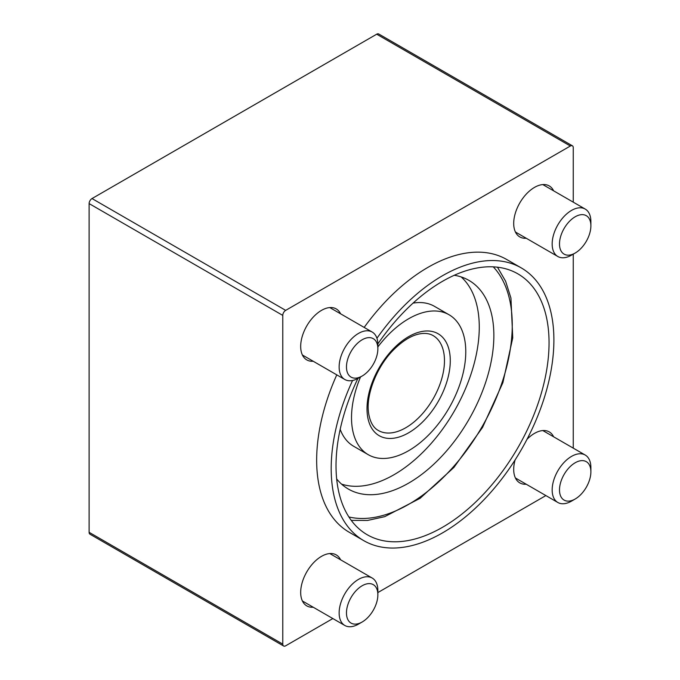 <?xml version="1.0" encoding="UTF-8"?>
<svg xmlns="http://www.w3.org/2000/svg" width="680" height="680" viewBox="0 0 680 680"><rect width="100%" height="100%" fill="white"/><g stroke="black" fill="none" stroke-linecap="round" stroke-linejoin="round"><path stroke-width="1.02" d="M573.257 202.156L573.257 147.688A4.106 2.372 120 0 0 572.407 145.809A4.106 2.372 120 0 0 570.35 146.013L285.676 310.369A4.106 2.372 120 0 0 282.769 315.401L282.769 644.121A4.106 2.372 120 0 0 283.62 646A4.106 2.372 120 0 0 285.676 645.796L332.843 618.562M377.868 592.569L545.87 495.575M572.407 145.809L378.743 34A4.106 2.372 120 0 0 376.695 34.204L92.013 198.56A4.106 2.372 120 0 0 89.114 203.592L89.114 532.312A4.106 2.372 120 0 0 89.964 534.191L283.62 646M573.257 448.137L573.257 254.142M376.933 338.266A157.48 90.924 -60 0 1 521.271 267.911L506.753 259.522A157.48 90.924 120 0 0 428.009 267.325A157.48 90.924 120 0 0 364.166 327.42M336.778 374.85A157.48 90.924 120 0 0 349.274 532.287L363.8 540.668A157.48 90.924 -60 0 1 352.563 380.486M521.271 267.911A157.48 90.924 -60 0 1 553.894 340A157.48 90.924 -60 0 1 485.154 498.483A157.48 90.924 -60 0 1 363.8 540.668M553.622 190.816A29.444 17 120 0 0 549.244 185.92A29.444 17 120 0 0 534.523 187.382A29.444 17 120 0 0 515.287 213.325A29.444 17 120 0 0 519.8 236.921A29.444 17 120 0 0 526.235 238.255M340.595 313.811A29.444 17 120 0 0 336.217 308.907A29.444 17 120 0 0 321.504 310.369A29.444 17 120 0 0 302.269 336.311A29.444 17 120 0 0 306.782 359.907A29.444 17 120 0 0 313.208 361.241M340.595 559.793A29.444 17 120 0 0 336.217 554.888A29.444 17 120 0 0 321.504 556.351A29.444 17 120 0 0 302.269 582.292A29.444 17 120 0 0 306.782 605.888A29.444 17 120 0 0 313.208 607.223M553.622 436.798A29.444 17 120 0 0 549.244 431.902A29.444 17 120 0 0 534.523 433.364A29.444 17 120 0 0 526.983 439.348M515.117 459.892A29.444 17 120 0 0 519.8 482.894A29.444 17 120 0 0 526.235 484.237M377.859 343.918A150.629 86.963 -60 0 1 442.535 281.299A150.629 86.963 -60 0 1 517.854 273.836A150.629 86.963 -60 0 1 549.049 342.796A150.629 86.963 -60 0 1 483.302 494.385A150.629 86.963 -60 0 1 367.225 534.744A150.629 86.963 -60 0 1 357.909 378.462M575.195 499.001L571.523 501.126A27.387 15.81 -60 0 1 557.829 502.477A27.387 15.81 -60 0 1 553.562 480.785A27.387 15.81 -60 0 1 571.132 456.629A27.387 15.81 -60 0 1 585.216 455.039A27.387 15.81 -60 0 1 590.886 467.577L590.886 471.818A22.202 12.818 -60 0 1 575.195 499.001A22.202 12.818 -60 0 1 559.495 490.127A22.202 12.818 -60 0 1 574.872 462.944A22.202 12.818 -60 0 1 590.886 471.818M362.168 621.996L358.496 624.112A27.387 15.81 -60 0 1 344.802 625.464A27.387 15.81 -60 0 1 340.536 603.772A27.387 15.81 -60 0 1 358.105 579.615A27.387 15.81 -60 0 1 372.19 578.034A27.387 15.81 -60 0 1 377.868 590.571L377.868 594.804A22.202 12.818 -60 0 1 362.168 621.996A22.202 12.818 -60 0 1 346.469 613.113A22.202 12.818 -60 0 1 361.853 585.931A22.202 12.818 -60 0 1 377.868 594.804M362.168 376.014L358.496 378.131A27.387 15.81 -60 0 1 344.802 379.491A27.387 15.81 -60 0 1 340.536 357.791A27.387 15.81 -60 0 1 358.105 333.642A27.387 15.81 -60 0 1 372.19 332.052A27.387 15.81 -60 0 1 377.868 344.59L377.868 348.823A22.202 12.818 -60 0 1 362.168 376.014A22.202 12.818 -60 0 1 346.469 367.132A22.202 12.818 -60 0 1 361.853 339.949A22.202 12.818 -60 0 1 377.868 348.823M575.195 253.028L571.523 255.144A27.387 15.81 -60 0 1 557.829 256.496A27.387 15.81 -60 0 1 553.562 234.804A27.387 15.81 -60 0 1 571.132 210.647A27.387 15.81 -60 0 1 585.216 209.066A27.387 15.81 -60 0 1 590.886 221.603L590.886 225.837A22.202 12.818 -60 0 1 575.195 253.028A22.202 12.818 -60 0 1 559.495 244.145A22.202 12.818 -60 0 1 574.872 216.963A22.202 12.818 -60 0 1 590.886 225.837M377.868 346.919A80.792 46.648 -60 0 1 430.083 311.202A80.792 46.648 -60 0 1 449.046 314.755A80.792 46.648 -60 0 1 449.046 408.043A80.792 46.648 -60 0 1 368.254 454.69A80.792 46.648 -60 0 1 355.691 390.541A80.792 46.648 -60 0 1 360.519 376.966M413.066 303.118A80.792 46.648 -60 0 1 415.497 302.778A80.792 46.648 -60 0 1 434.452 306.332L449.046 314.755M368.254 454.69L353.659 446.267A80.792 46.648 -60 0 1 340.187 429.352M461.159 276.922A120.505 69.572 -60 0 1 466.76 385.645C459.587 403.257 450.168 419.569 438.506 434.588A120.505 69.572 -60 0 1 341.547 484.109M336.668 478.941A120.505 69.572 120 0 0 348.398 489.081A120.505 69.572 120 0 0 468.902 419.509A120.505 69.572 120 0 0 468.902 280.364A120.505 69.572 120 0 0 454.257 275.281M282.769 644.121L89.114 532.312M282.769 315.401L89.114 203.592M285.676 310.369L92.013 198.56M570.35 146.013L376.695 34.204M424.269 331.135A58.879 34 -60 0 1 434.256 407.839A58.879 34 -60 0 1 367.412 415.191A58.879 34 -60 0 1 424.269 331.135M433.126 335.605A54.774 31.628 -60 0 1 433.126 398.854A54.774 31.628 -60 0 1 378.352 430.482C373.142 427.652 369.869 421.659 368.517 412.513C365.967 394.613 376.754 366.758 393.337 350.081C403.342 340.076 412.828 334.569 421.812 333.548C426.3 333.106 430.075 333.795 433.126 335.605M493.289 266.857A146.523 84.592 -60 0 1 481.908 427.023A146.523 84.592 -60 0 1 348.891 516.953M585.216 455.039L542.818 430.559M557.829 502.477L515.432 477.998M372.19 578.034L329.791 553.554M344.802 625.464L302.404 600.984M372.19 332.052L329.791 307.572M344.802 379.491L302.404 355.011M585.216 209.066L542.818 184.586M557.829 256.496L515.432 232.016M351.288 520.404L367.523 520.446L384.71 516.664L420.138 498.287L453.934 467.415L482.554 427.405L502.902 382.611L512.737 337.892L510.935 298.027L505.623 281.248L497.471 267.206"/></g></svg>
